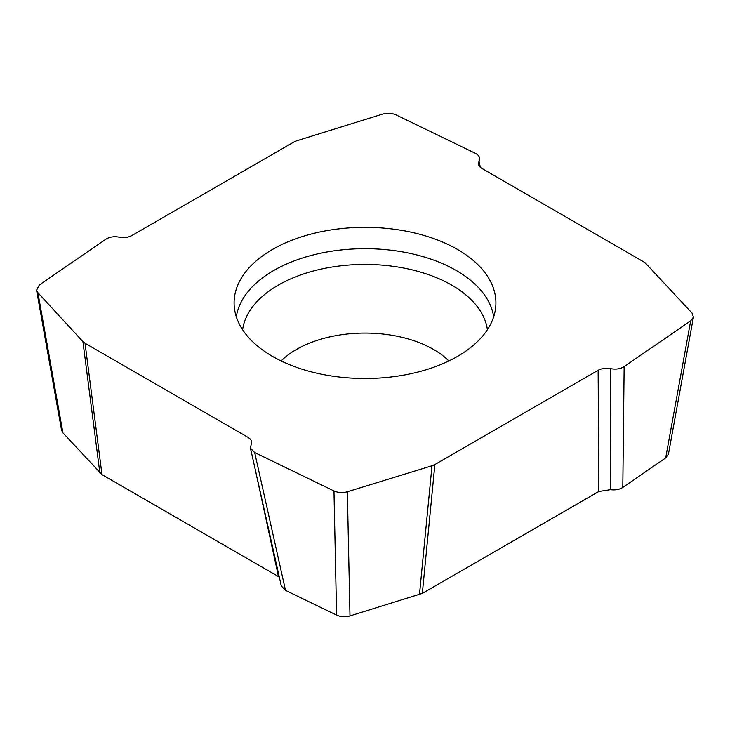 <?xml version="1.0" encoding="UTF-8"?>
<svg xmlns="http://www.w3.org/2000/svg" width="730" height="730" viewBox="0 0 730 730"><rect width="100%" height="100%" fill="white"/><g stroke="black" fill="none" stroke-linecap="round" stroke-linejoin="round"><path stroke-width="1.09" d="M668.434 454.188L665.678 457.92L622.809 487.421C619.432 489.556 615.317 490.305 610.462 489.675L598.828 491.482L422.332 593.38L349.98 615.928C345.235 617.224 340.773 616.95 336.594 615.116L285.503 590.369L281.278 585.925M279.298 577.047L101.981 474.619L62.917 432.853L61.566 430.298M598.828 491.482L598.135 370.283L434.87 464.545L422.332 593.38M598.135 370.283C601.803 368.321 606.019 367.783 610.791 368.668C615.974 369.608 620.427 368.915 624.15 366.606L622.809 487.421M665.678 457.92L690.68 320.826L624.15 366.606M690.68 320.826L693.436 317.094L692.086 313.106L644.964 262.581L481.7 168.32L479.345 166.404L478.223 164.15L479.546 159.487C479.957 157.023 478.552 154.952 475.321 153.291L396.034 114.884C391.855 113.05 387.393 112.776 382.648 114.072L295.139 141.282L131.865 235.535C128.206 237.496 123.981 238.044 119.209 237.159C114.026 236.219 109.573 236.912 105.85 239.221L39.32 284.992L36.564 290.166L37.914 292.721L62.917 432.853M99.864 472.967L82.919 341.594L37.914 292.721M82.919 341.594L85.036 343.246L101.981 474.619M336.594 615.116L333.966 490.943L254.679 452.536L250.463 448.092L251.75 441.541L250.655 439.423L248.3 437.507L85.036 343.246M333.966 490.943C338.145 492.777 342.607 493.051 347.352 491.755L349.98 615.928M419.467 594.594L432.005 465.767L347.352 491.755M432.005 465.767L434.87 464.545M457.564 249.468A130.907 75.582 0 0 0 311.929 233.828A130.907 75.582 0 0 0 234.257 306.655A130.907 75.582 0 0 0 272.436 356.359A130.907 75.582 0 0 0 412.094 373.431A130.907 75.582 0 0 0 495.752 306.655A130.907 75.582 0 0 0 457.564 249.468M610.791 368.668L610.462 489.675M478.898 161.011L480.413 167.444M254.679 452.536L285.503 590.369M278.477 576.517L254.916 468.012M236.319 316.793A129.164 74.569 180 0 1 365 248.674A129.164 74.569 180 0 1 493.681 316.793M281.123 360.939A97.008 56.009 180 0 1 448.877 360.939M242.606 329.714A122.777 70.883 180 0 1 365 264.424A122.777 70.883 180 0 1 487.403 329.714M281.333 586.172L250.527 448.393M61.603 430.517L36.6 290.385M668.388 454.425L693.39 317.331M478.387 164.743L479.5 159.678"/></g></svg>
